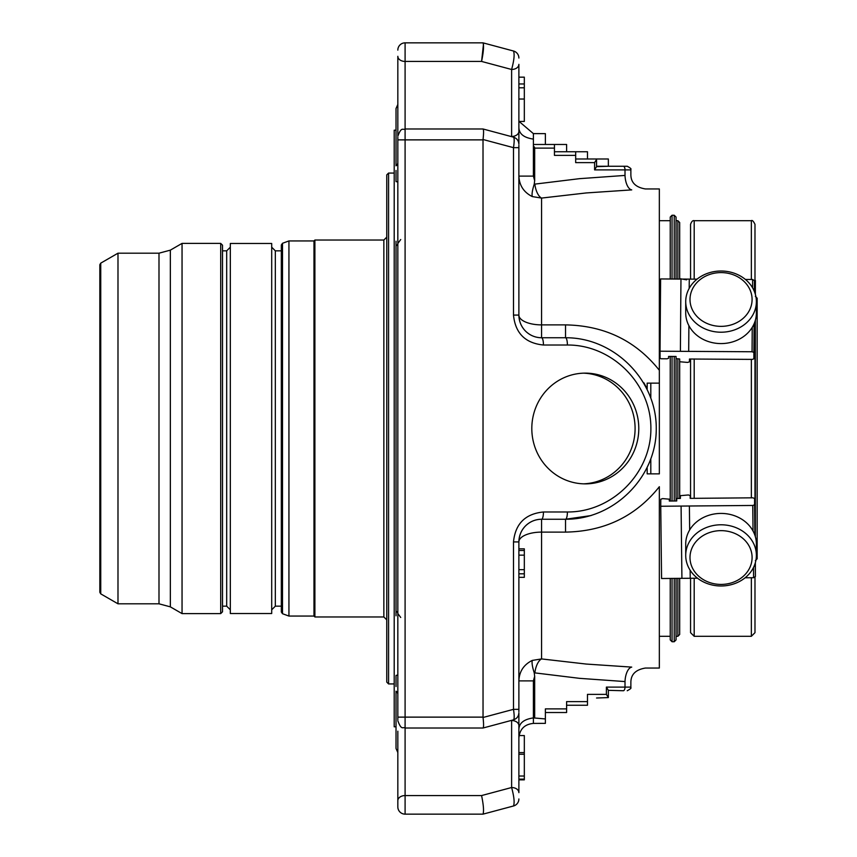 <?xml version="1.0" encoding="UTF-8"?>
<svg xmlns="http://www.w3.org/2000/svg" width="857" height="857" viewBox="0 0 857 857"><rect width="100%" height="100%" fill="white"/><g stroke="black" fill="none" stroke-linecap="round" stroke-linejoin="round"><path stroke-width="1.29" d="M608.352 166.258L627.238 166.258L596.558 166.258L596.558 158.995L608.352 158.995L608.352 166.258L596.558 166.665L596.558 158.995L575.679 158.995M397.83 719.698L397.83 137.302M587.473 158.995L587.473 151.743L566.606 151.743L566.606 144.479L554.447 144.479L554.447 148.111L534.672 148.111A7.852 3.632 180 0 0 533.397 146.129L533.397 139.091C523.82 137.709 518.978 133.81 518.881 127.382L518.881 121.437L524.323 121.437L524.323 99.037L518.881 99.037M566.606 151.743L554.447 151.743L575.679 151.743L575.679 155.374L554.447 155.374L554.447 148.111M533.397 144.479L554.447 144.479M545.373 144.479L545.373 133.628L533.397 133.628L533.397 139.091M524.323 77.162L518.881 77.162L524.323 77.162L518.881 77.162L524.323 77.162L524.323 99.037M511.618 136.649L511.618 136.477A7.263 5.131 -0 0 0 518.881 131.346L518.881 144.18C518.656 140.644 516.867 138.32 513.514 137.195C514.414 138.031 514.404 141.534 513.493 147.661L513.493 315.076C515.303 333.223 525.287 343.207 543.445 345.017A7.263 1.875 -90 0 0 541.56 337.754C535.336 337.658 529.99 335.441 525.523 331.113C521.195 326.646 518.978 321.3 518.881 315.076A22.689 22.689 0 0 0 541.56 337.754L541.56 324.889A22.689 9.813 0 0 1 518.881 315.076A22.689 22.689 0 0 0 541.56 337.754L565.524 337.754C614.073 337.401 656.623 379.951 656.258 428.5C656.623 477.049 614.073 519.599 565.524 519.246L591.051 515.571M608.352 690.335L623.339 690.742A3.632 1.682 -90 0 0 625.01 687.11L606.392 687.11L606.392 694.374L608.352 697.587L608.352 690.335L606.392 687.11M596.558 698.005L608.352 697.587M606.392 694.374L587.473 694.374L587.473 705.257L566.606 705.257M587.473 701.626L566.606 701.626L566.606 712.521L545.373 712.521M566.606 708.889L545.373 708.889L545.373 723.372L533.397 723.404L533.397 717.909C523.82 719.291 518.978 723.19 518.881 729.618L518.881 737.931C519.738 729.103 524.58 724.272 533.397 723.404M518.881 779.838L524.323 779.838L524.323 735.563L519.074 735.563M518.881 577.339L524.323 577.339L524.323 548.844L518.881 548.844M627.238 690.742C633.569 687.314 629.745 687.828 630.87 687.11L625.01 687.11L625.01 681.572C632.691 682.804 632.691 682.804 625.01 681.572A14.515 6.706 -87.3 0 1 631.716 667.11C649.585 668.278 649.585 668.278 631.716 667.11L586.252 664.057L541.56 658.926A14.515 6.652 -81.6 0 0 534.854 672.884L534.232 672.82C532.336 666.875 531.683 662.74 532.283 660.415L541.56 658.926L541.56 532.111A22.689 9.813 180 0 0 518.881 541.924A22.689 22.689 0 0 1 541.56 519.246A7.263 1.875 90 0 0 543.445 511.983C525.287 513.793 515.303 523.777 513.493 541.924L518.881 541.924C518.978 535.7 521.195 530.354 525.523 525.887C529.99 521.559 535.336 519.342 541.56 519.246L565.524 519.246L565.524 532.111L541.56 532.111L541.56 519.246A22.689 22.689 0 0 0 518.881 541.924L518.881 711.653M483.487 44.061L481.58 61.436L405.093 61.436A7.263 5.131 -0 0 1 397.83 56.305L397.83 136.242C401.612 125.947 402.94 130.521 405.093 128.978L405.093 139.873L483.016 139.873L483.037 717.491C483.744 723.737 483.744 727.239 483.037 728.011L405.093 728.022L405.093 139.873L397.83 139.873M397.83 162.476A5.442 4.467 180 0 1 396.02 165.808L396.02 108.518L397.83 104.468L397.83 125.797M397.83 50.113A7.263 7.263 0 0 1 405.093 42.85L483.016 42.85L405.093 42.85A7.263 7.263 0 0 0 397.83 50.113M518.881 58.03A7.263 7.263 0 0 0 513.493 51.013L483.037 42.861C483.991 45.914 483.509 52.106 481.58 61.436L511.618 69.481A7.263 5.131 -0 0 0 518.881 64.35L518.881 77.162M396.02 241.213L396.02 611.202A5.442 3.107 180 0 1 397.83 613.526L400.722 617.468M396.02 245.798A5.442 3.107 180 0 0 397.83 243.474L400.722 239.531M405.093 814.15A7.263 7.263 0 0 1 397.83 806.887L397.83 800.695L397.83 806.887A7.263 7.263 0 0 0 405.093 814.15L483.016 814.15L405.093 814.15L405.093 795.564L481.58 795.564L511.618 787.519A7.263 5.131 0 0 1 518.881 792.65L518.881 712.82C518.656 716.356 516.867 718.68 513.514 719.805C514.414 718.969 514.404 715.466 513.493 709.339L518.881 709.339M397.83 752.532L397.83 800.695L397.83 731.203L397.83 752.532L396.02 748.482L396.02 691.192A5.442 4.467 180 0 1 397.83 694.524M481.58 795.564C483.509 804.894 483.991 811.086 483.037 814.139L513.493 805.987A7.263 7.263 0 0 0 518.881 798.97M638.786 428.5A55.373 53.488 -90 0 1 585.299 483.873A55.373 53.488 -90 0 1 531.811 428.5A55.373 53.488 -90 0 1 585.299 373.127A55.373 53.488 -90 0 1 638.786 428.5M513.493 137.152L483.037 128.989C483.744 129.761 483.744 133.264 483.037 139.509L483.016 139.873M543.445 511.983L567.398 511.983C612.069 512.315 651.213 473.171 650.881 428.5C651.213 383.829 612.069 344.685 567.398 345.017A7.263 1.875 -90 0 0 565.524 337.754L565.524 324.889C604.485 325.574 635.765 340.711 659.344 370.278L659.344 188.947L645.396 188.947C635.648 187.34 630.816 182.509 630.87 174.421L630.87 169.89C629.745 169.172 633.569 169.686 627.238 166.258M534.672 180.666L534.232 184.18C532.336 190.125 531.683 194.26 532.283 196.585C523.809 192.322 519.342 185.498 518.881 176.114L533.397 176.114L534.672 180.666L534.672 148.111M596.558 166.665L594.597 169.89L594.597 162.626L575.679 162.626L575.679 155.374M594.597 162.626L596.558 159.413M524.323 83.965L518.881 83.965M483.037 139.509L513.493 147.661L518.881 147.661L518.881 315.076L513.493 315.076M518.881 147.661L518.881 145.347M513.493 51.013C514.725 54.141 514.104 60.301 511.618 69.481L511.618 136.477L510.997 136.477M545.373 718.937L533.397 717.909L533.397 680.887L518.881 680.887C519.267 671.481 523.734 664.657 532.283 660.415M524.323 779.152L518.881 779.152L524.323 779.174M524.323 776.035L518.881 776.035M524.323 752.617L518.881 752.617L524.323 752.617M524.323 754.278L518.881 754.278M511.618 720.351L511.618 787.519C514.104 796.699 514.725 802.859 513.493 805.987M396.02 170.479L396.02 181.555L397.83 182.027M518.881 131.346L518.881 64.35M483.037 128.989L405.093 128.978L405.093 42.85M396.02 611.202L396.02 615.787M396.02 686.521L396.02 675.445L397.83 674.973M534.672 717.909L534.672 676.334L533.397 680.887M567.398 511.983A7.263 1.875 90 0 1 565.524 519.246M625.01 175.428A14.515 6.706 87.3 0 0 631.716 189.89C649.585 188.722 649.585 188.722 631.716 189.89C649.585 188.722 649.585 188.722 631.716 189.89L586.252 192.943L541.56 198.074A14.515 6.652 81.6 0 1 534.854 184.116L579.546 178.663L625.01 175.428C632.691 174.196 632.691 174.196 625.01 175.428L625.01 169.89L630.87 169.89M565.524 324.889L541.56 324.889L541.56 198.074L532.283 196.585M534.232 184.18L534.854 184.116M534.232 672.82L534.672 676.334M643.928 382.833L647.174 388.928L647.174 383.133L659.344 383.133L659.344 370.278L659.344 473.867L647.174 473.867L647.174 468.072M676.044 279.039L676.044 217.078L674.223 215.257L672.049 215.257L672.049 279.018M672.049 356.437L672.049 501.002M672.049 578.421L672.049 641.743L670.238 639.922L670.238 578.443M672.049 215.257L670.238 217.078L670.238 279.007M670.238 356.426L670.238 501.024M630.87 687.11L630.87 682.579C630.816 674.491 635.648 669.66 645.396 668.053L659.344 668.053L659.344 486.722C635.765 516.289 604.485 531.426 565.524 532.111M670.238 220.699L659.344 220.699M676.044 500.97L676.034 356.458L668.589 356.416L668.599 358.269L667.057 358.794L660.918 358.751L660.072 358.226L660.051 351.209A272.226 0.943 -89.7 0 1 660.618 278.943L680.972 279.071A272.226 0.943 -89.7 0 0 680.394 351.327L660.051 351.209M677.855 578.379L677.855 636.301L679.676 634.48L679.676 578.357M679.676 498.453L679.676 358.965L676.044 358.633M679.676 279.061L679.676 222.52L677.855 220.699L676.044 220.699M677.855 636.301L676.044 636.301L676.044 639.922L676.044 578.389M721.048 530.644A31.045 26.888 0 0 1 747.936 570.976A31.045 26.888 0 0 1 694.159 570.976A31.045 26.888 0 0 1 721.048 530.644M721.048 524.784A35.33 30.595 0 0 1 756.377 555.39A35.33 30.595 0 0 1 721.048 585.984A35.33 30.595 0 0 1 685.718 555.39A35.33 30.595 0 0 1 721.048 524.784M721.048 272.59A31.045 26.888 180 0 1 747.936 312.912A31.045 26.888 180 0 1 694.159 312.912A31.045 26.888 180 0 1 721.048 272.59M685.718 555.39L685.718 544.013A35.33 30.595 0 0 1 721.048 513.418A35.33 30.595 0 0 1 756.377 544.013L756.377 555.39M721.048 271.016A35.33 30.595 180 0 1 756.377 301.61A35.33 30.595 180 0 1 721.048 332.216A35.33 30.595 180 0 1 685.718 301.61A35.33 30.595 180 0 1 721.048 271.016M756.377 301.61L756.377 312.987A35.33 30.595 180 0 1 721.048 343.582A35.33 30.595 180 0 1 685.718 312.987L685.718 301.61M755.349 296.383L757.159 298.193L757.159 558.807L755.349 560.617M688.385 494.971L690.196 495.571L690.185 498.367L690.196 495.571A241.738 1.211 89.5 0 0 690.228 498.367L752.789 497.821L754.599 498.431L754.567 504.827L752.757 505.459L660.747 506.251L660.779 499.245L662.6 498.603L669.306 499.17A251.712 1.264 89.5 0 0 669.328 501.034L676.741 500.97L676.751 498.485L680.383 498.453L680.394 495.657L688.385 494.971M681.09 506.08A272.226 1.36 -90.5 0 0 681.926 578.336L661.583 578.518A272.226 1.36 -90.5 0 1 660.747 506.251M681.926 578.336L690.228 578.271A272.226 1.36 -90.5 0 1 690.131 570.194M689.66 529.969A272.226 1.36 -90.5 0 1 689.392 506.005M753.464 567.57A272.226 1.36 89.5 0 0 753.592 577.714L745.108 577.789M697.512 578.207L690.228 578.271M753.592 577.714L755.403 576.536L755.349 562.749A251.712 1.264 89.5 0 0 755.371 564.517M686.671 279.832L679.676 278.643M755.403 280.464L755.349 294.251A251.712 1.264 90.5 0 1 755.371 292.483M694.191 578.229L694.191 636.301L751.353 636.301L754.985 632.67L754.985 577.254M754.985 533.075L754.985 321.504M754.985 293.105L754.985 224.33L754.985 293.105M669.306 499.17L669.306 501.034M690.56 498.367L690.56 359.029M690.56 279.125L690.56 224.33C691.599 221.46 692.81 220.26 694.191 220.699L751.353 220.699C752.221 219.96 753.432 221.17 754.985 224.33M690.56 578.261L690.56 632.67L690.56 578.261M668.61 356.416A251.712 0.868 90.3 0 0 668.599 358.269M689.189 288.38A272.226 0.943 -89.7 0 1 689.274 279.114L680.972 279.071M680.394 351.327L688.696 351.381A272.226 0.943 -89.7 0 1 688.889 325.66M752.242 327.363A272.226 0.943 90.3 0 0 752.06 351.756L688.696 351.381M754.428 291.573L754.449 280.678L752.628 279.5L745.408 279.457M697.041 279.168L689.274 279.114M752.06 351.756L753.871 352.388L753.892 358.783L752.371 359.394L689.467 359.019L689.478 361.815L687.668 362.425L679.687 361.75L679.676 358.965M100.74 593.858L99.841 592.283L99.841 264.717L100.74 263.142L117.987 253.19L117.987 603.81L100.74 593.858L100.74 263.142M182.048 428.5L182.048 243.388L170.339 250.148L170.339 606.852L182.048 613.612L182.048 428.5M220.699 613.612L220.699 243.388L222.52 245.198L222.52 611.802L220.699 613.612L182.048 613.612M230.319 243.474L230.319 613.526L271.701 613.526L271.701 243.474L230.319 243.474M281.321 250.833L275.333 250.833L275.333 606.167L271.701 609.798M281.321 244.984L281.321 612.016L282.51 613.719L288.938 616.065L288.938 240.935L282.51 243.281L281.321 244.984M288.938 240.935L313.983 240.935L313.983 616.065L288.938 616.065M313.983 616.065L314.894 616.965L314.894 240.035L313.983 240.935M386.764 237.132L383.85 240.035L383.85 616.965L314.894 616.965M386.764 682.118L386.764 174.882L388.575 173.06L388.575 683.94L386.764 682.118M394.199 683.94L388.575 683.94M396.02 130.2L394.199 130.2L394.199 726.8L396.02 726.8M583.446 483.841A55.373 53.488 90 0 0 635.091 428.5A55.373 53.488 90 0 0 583.446 373.159M397.83 717.127L483.016 717.127M397.83 800.695A7.263 5.131 0 0 1 405.093 795.564L405.093 728.022C402.94 726.479 401.612 731.053 397.83 720.758M513.493 541.924L513.493 709.339L483.037 717.491M567.398 345.017L543.445 345.017M533.397 176.114L533.397 146.129M594.597 169.89L625.01 169.89A3.632 1.682 90 0 0 623.339 166.258M533.397 133.628L519.074 121.437M524.323 87.81L518.881 87.81M524.323 550.483L518.881 550.483M524.323 555.154L518.881 555.154M524.323 569.669L518.881 569.669M524.323 573.815L518.881 573.815M510.997 720.523L511.618 720.523A7.263 5.131 -0 0 1 518.881 725.654M625.01 681.572L579.546 678.337L534.854 672.884M650.806 383.133L650.806 397.519M650.806 459.481L650.806 473.867M677.855 279.05L677.855 220.699M677.855 498.474L677.855 358.858M672.049 641.743L674.223 641.743L674.223 578.411M674.223 500.991L674.223 356.448M674.223 279.028L674.223 215.257M755.349 320.325L755.349 536.675M752.757 505.459A272.226 1.36 89.5 0 0 753.035 531.008M754.567 504.827A270.405 1.35 89.5 0 0 754.91 535.261M755.231 563.124A270.405 1.35 89.5 0 0 755.403 576.536M754.599 498.431A251.712 1.264 89.5 0 0 755.017 535.593L754.599 498.42M751.353 636.301L751.353 577.736M694.191 279.146L694.191 220.699M751.353 279.489L751.353 220.699M752.628 279.5A272.226 0.943 90.3 0 0 752.564 287.77M754.449 280.678A270.405 0.932 90.3 0 0 754.353 291.391M754.085 323.828A270.405 0.932 90.3 0 0 753.871 352.388M754.16 323.657A251.712 0.868 90.3 0 0 753.892 358.783L754.16 323.657M751.353 497.831L751.353 359.329M694.191 498.335L694.191 358.965M689.499 359.019A241.738 0.836 90.3 0 0 689.478 361.815L689.499 359.019M117.987 603.81L158.995 603.81L158.995 253.19L117.987 253.19M222.52 606.167L226.687 606.167L226.687 250.833L230.319 247.202M282.51 613.719L282.51 243.281M525.523 331.113C521.249 326.721 519.031 321.375 518.881 315.076M518.881 541.924C519.031 535.625 521.249 530.279 525.523 525.887M539.385 133.596L533.397 133.596M483.037 728.011L513.493 719.848M670.238 636.301L659.344 636.301M674.223 641.743L676.044 639.922M694.191 636.301L690.56 632.67M170.339 250.148L158.995 253.19M158.995 603.81L170.339 606.852M220.699 243.388L182.048 243.388M222.52 250.833L226.687 250.833M226.687 606.167L230.319 609.798M275.333 250.833L271.701 247.202M281.321 606.167L275.333 606.167M383.85 240.035L314.894 240.035M383.85 616.965L386.764 619.868M394.199 173.06L388.575 173.06"/></g></svg>
